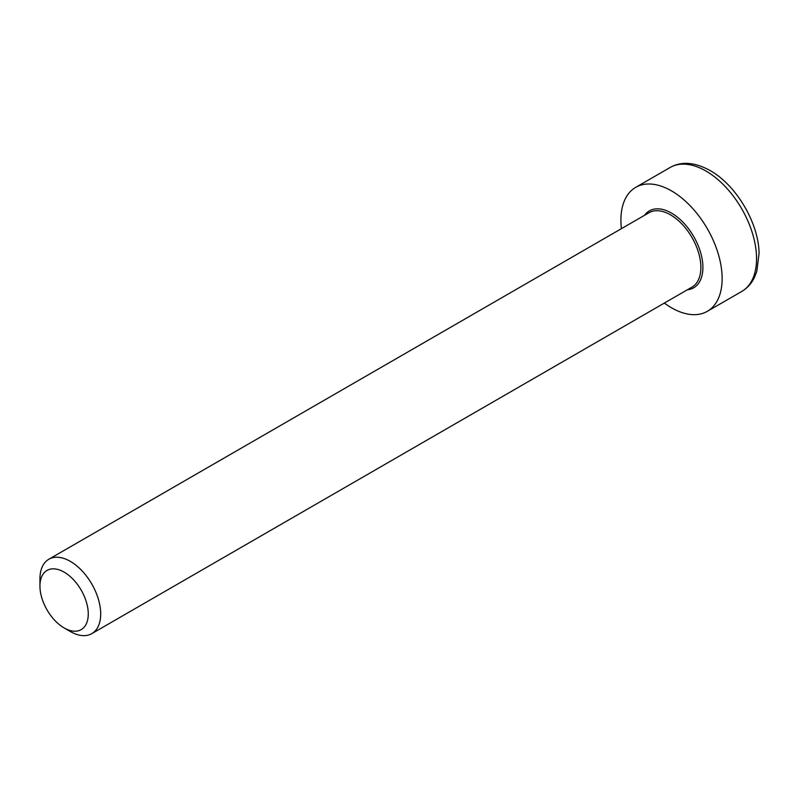 <?xml version="1.0" encoding="UTF-8"?>
<svg xmlns="http://www.w3.org/2000/svg" width="799" height="799" viewBox="0 0 799 799"><rect width="100%" height="100%" fill="white"/><g stroke="black" fill="none" stroke-linecap="round" stroke-linejoin="round"><path stroke-width="1.2" d="M64.11 627.924L70.322 631.51A42.946 24.799 -120 0 0 91.795 633.637A42.946 24.799 -120 0 0 100.694 613.972A42.946 24.799 -120 0 0 81.947 570.746A42.946 24.799 -120 0 0 48.849 559.24A42.946 24.799 -120 0 0 39.95 578.905L39.95 586.076A34.167 19.725 60 0 1 64.11 572.124A34.167 19.725 60 0 1 88.27 613.972A34.167 19.725 60 0 1 64.11 627.924A34.167 19.725 60 0 1 39.95 586.076M664.359 303.071A71.58 41.328 -120 0 0 707.305 311.33A71.58 41.328 -120 0 0 707.305 228.674A71.58 41.328 -120 0 0 635.724 187.346A71.58 41.328 -120 0 0 620.903 220.115A71.58 41.328 -120 0 0 621.412 228.674M48.849 559.24L649.028 212.724A42.946 24.799 60 0 1 670.501 214.851A42.946 24.799 60 0 1 698.566 252.704A42.946 24.799 60 0 1 691.974 287.121L91.795 633.637M687.4 289.767A44.384 25.628 -120 0 0 701.802 257.318A44.384 25.628 -120 0 0 671.52 213.103A44.384 25.628 -120 0 0 644.453 215.37M705.936 171.016A71.58 41.328 60 0 1 752.698 234.097A71.58 41.328 60 0 1 741.732 291.465C747.185 288.259 751.39 283.645 754.356 277.623L756.773 271.54L759.05 253.583C759.05 224.769 737.457 186.017 710.231 170.596C694.78 162.147 681.417 161.108 670.141 167.47A71.58 41.328 60 0 1 705.936 171.016M670.141 167.47L635.724 187.346M741.732 291.465L707.305 311.33"/></g></svg>
